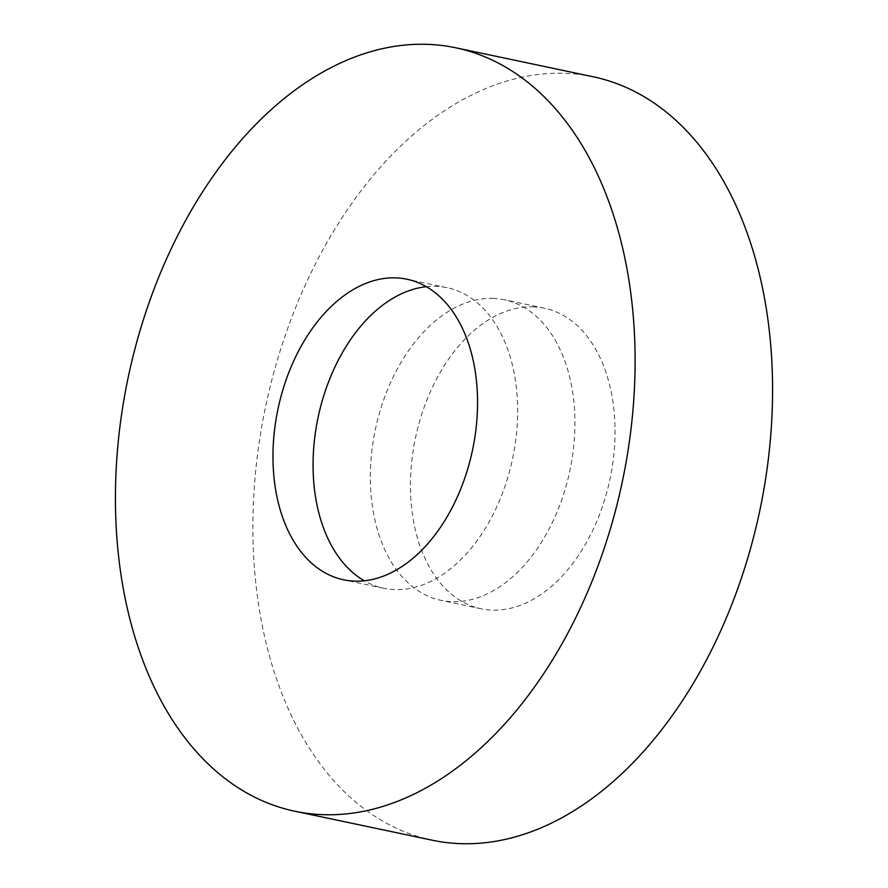 <?xml version="1.0" encoding="UTF-8"?>
<svg xmlns="http://www.w3.org/2000/svg" width="888" height="888" viewBox="0 0 888 888"><rect width="100%" height="100%" fill="white"/><g stroke="black" fill="none" stroke-linecap="round" stroke-linejoin="round"><path stroke-width="0.67" stroke-dasharray="4.44 3.33" d="M593.195 76.768A390.11 252.503 -78.1 0 0 566.178 73.382A390.11 252.503 -78.1 0 0 261.683 427.028A390.11 252.503 -78.1 0 0 432.267 840.215M426.307 286.68A153.591 99.412 101.9 0 1 436.397 286.347A153.591 99.412 101.9 0 1 447.041 287.679A153.591 99.412 101.9 0 1 514.196 450.349A153.591 99.412 101.9 0 1 394.316 589.577A153.591 99.412 101.9 0 1 383.683 588.245A153.591 99.412 101.9 0 1 364.313 580.796M493.684 298.424A153.591 99.412 -78.1 0 0 373.804 437.651A153.591 99.412 -78.1 0 0 440.959 600.321A153.591 99.412 -78.1 0 0 451.604 601.653A153.591 99.412 -78.1 0 0 571.472 462.426A153.591 99.412 -78.1 0 0 504.317 299.756A153.591 99.412 -78.1 0 0 493.684 298.424M533.777 306.871A153.591 99.412 -78.1 0 0 413.897 446.098A153.591 99.412 -78.1 0 0 481.052 608.768A153.591 99.412 -78.1 0 0 491.697 610.111A153.591 99.412 -78.1 0 0 611.577 470.873A153.591 99.412 -78.1 0 0 544.411 308.203A153.591 99.412 -78.1 0 0 533.777 306.871M383.683 588.245L343.589 579.797M481.052 608.768L440.959 600.321M544.411 308.203L504.317 299.756M447.041 287.679L406.948 279.232"/><path stroke-width="1.33" d="M294.805 811.232L432.267 840.215A390.11 252.503 -78.1 0 0 459.296 843.6A390.11 252.503 -78.1 0 0 763.78 489.943A390.11 252.503 -78.1 0 0 593.195 76.768L455.733 47.785A390.11 252.503 -78.1 0 0 428.704 44.4A390.11 252.503 -78.1 0 0 124.22 398.057A390.11 252.503 -78.1 0 0 294.805 811.232A390.11 252.503 -78.1 0 0 321.822 814.618A390.11 252.503 -78.1 0 0 626.318 460.972A390.11 252.503 -78.1 0 0 455.733 47.785M396.303 277.889A153.591 99.412 -78.1 0 0 276.423 417.127A153.591 99.412 -78.1 0 0 343.589 579.797A153.591 99.412 -78.1 0 0 354.223 581.129A153.591 99.412 -78.1 0 0 474.103 441.902A153.591 99.412 -78.1 0 0 406.948 279.232A153.591 99.412 -78.1 0 0 396.303 277.889M364.313 580.796A153.591 99.412 101.9 0 1 318.082 417.46A153.591 99.412 101.9 0 1 426.307 286.68"/></g></svg>
